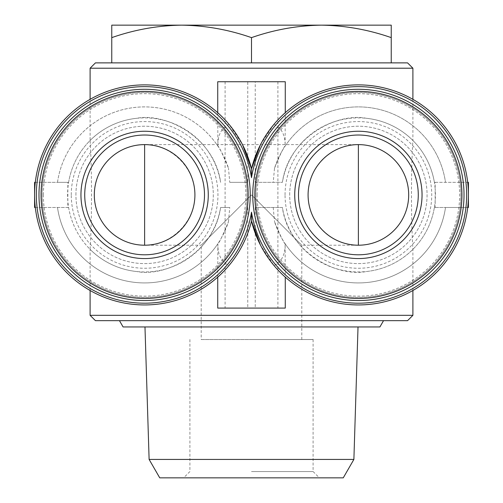 <?xml version="1.0" encoding="UTF-8"?>
<svg xmlns="http://www.w3.org/2000/svg" width="503" height="503" viewBox="0 0 503 503"><rect width="100%" height="100%" fill="white"/><g stroke="black" fill="none" stroke-linecap="round" stroke-linejoin="round"><path stroke-width="0.38" stroke-dasharray="2.52 1.89" d="M301.8 339.525L301.8 245.213L251.5 194.913L301.8 245.213L358.388 245.213C331.502 245.778 307.522 221.798 308.088 194.913C307.522 168.027 331.502 144.047 358.388 144.613A50.3 50.3 0 0 1 408.688 194.913A50.3 50.3 0 0 1 358.388 245.213A50.3 50.3 0 0 0 408.688 194.913A50.3 50.3 0 0 0 358.388 144.613L144.613 144.613C171.529 144.411 195.114 167.996 194.913 194.913C195.114 221.829 171.529 245.414 144.613 245.213A50.3 50.3 0 0 1 94.312 194.913A50.3 50.3 0 0 1 144.613 144.613A50.3 50.3 0 0 0 94.312 194.913A50.3 50.3 0 0 0 144.613 245.213L201.2 245.213L251.5 194.913L201.2 245.213L201.2 339.525L301.8 339.525L201.2 339.525M260.46 144.745L274.028 124.272A110.031 110.031 0 0 1 467.696 207.488L445.507 207.488A88.025 88.025 0 0 1 285.119 243.697C285.408 254.493 281.711 261.78 274.028 265.553L260.46 245.08M467.696 207.488A110.031 110.031 0 0 1 274.028 265.553M434.378 207.488A77.022 77.022 0 0 1 412.9 249.325C412.705 249.343 396.289 268.325 366.467 271.507C337.255 277.574 288.313 252.336 282.397 207.488L255.241 207.488L282.397 207.488A77.022 77.022 0 0 0 435.158 201.131L435.158 188.694A77.022 77.022 0 0 1 435.158 201.131L435.158 207.488L434.378 207.488L445.507 207.488A88.025 88.025 0 0 1 274.512 221.609C280.498 236.083 284.032 243.446 285.119 243.697L285.264 277.128M273.236 207.488L274.512 221.609M251.5 221.024C247.061 238.183 239.554 253.028 228.972 265.553C221.307 261.818 217.61 254.531 217.881 243.697A88.025 88.025 0 0 1 57.493 207.488L35.304 207.488A110.031 110.031 0 0 1 228.972 124.272L242.54 144.745M228.972 265.553A110.031 110.031 0 0 1 35.304 207.488M217.736 277.128L217.881 243.697C218.95 243.465 222.489 236.108 228.488 221.609A88.025 88.025 0 0 1 57.493 207.488L68.622 207.488A77.022 77.022 0 0 1 67.842 188.694L67.842 207.488L34.581 207.488M228.488 221.609L229.764 207.488L220.603 207.488A77.022 77.022 0 0 1 68.622 207.488L67.842 207.488M35.304 182.338L57.493 182.338A88.025 88.025 0 0 1 228.488 168.216C222.502 153.742 218.968 146.379 217.881 146.128A88.025 88.025 0 0 0 57.493 182.338L68.622 182.338L67.842 182.338L67.842 188.694A77.022 77.022 0 0 1 220.603 182.338C214.687 137.489 165.745 112.251 136.533 118.318C106.711 121.5 90.295 140.482 90.1 140.5C92.011 171.328 91.967 218.937 90.1 249.325A77.022 77.022 0 0 1 68.622 207.488M90.1 290.489L90.1 249.325C90.282 249.331 106.743 268.357 136.583 271.513C165.739 277.524 214.511 252.537 220.603 207.488L229.764 207.488M247.759 207.488L247.759 308.088L285.264 308.088M217.736 308.088L247.759 308.088M255.241 207.488L255.241 308.088M90.1 315.324L412.9 315.324M90.1 68.213L412.9 68.213M229.764 182.338L247.759 182.338L229.764 182.338L228.488 168.216M255.241 182.338L282.397 182.338L255.241 182.338L255.241 81.737L247.759 81.737L247.759 182.338M412.9 290.489L412.9 249.325C410.989 218.497 411.033 170.888 412.9 140.5C412.718 140.494 396.257 121.468 366.417 118.312C337.262 112.301 288.489 137.288 282.397 182.338A77.022 77.022 0 0 1 434.378 182.338L467.696 182.338M274.028 124.272C281.693 128.007 285.39 135.294 285.119 146.128A88.025 88.025 0 0 1 445.507 182.338A88.025 88.025 0 0 0 274.512 168.216L273.236 182.338M274.512 168.216C280.511 153.717 284.05 146.36 285.119 146.128L285.264 112.697M217.736 112.697L217.881 146.128C217.592 135.332 221.289 128.045 228.972 124.272M95.438 62.875L407.562 62.875M149.114 459.428L353.886 459.428M123.09 326.95L379.91 326.95M159.747 477.85L343.253 477.85M251.5 477.85L319.386 477.85L251.5 477.85M95.438 320.663L407.562 320.663M251.5 320.663L383.538 320.663L251.5 320.663M111.76 37.631L111.76 25.15L391.24 25.15L391.24 37.631C368.422 29.658 345.133 25.502 321.373 25.15C297.619 25.508 274.33 29.671 251.5 37.631C228.683 29.658 205.394 25.502 181.633 25.15C157.879 25.508 134.59 29.671 111.76 37.631L111.76 62.875M251.5 37.631L251.5 62.875M391.24 37.631L391.24 62.875M412.9 99.336L412.9 140.5A77.022 77.022 0 0 1 435.158 188.694L435.158 182.338L434.378 182.338M252.758 194.913A105.63 105.63 0 0 1 411.203 103.436A105.63 105.63 0 0 1 411.203 286.389A105.63 105.63 0 0 1 252.758 194.913M289.697 194.913A68.691 68.691 0 0 1 392.73 135.426A68.691 68.691 0 0 1 392.73 254.399A68.691 68.691 0 0 1 289.697 194.913A68.691 68.691 0 0 1 392.73 135.426A68.691 68.691 0 0 1 392.73 254.399A68.691 68.691 0 0 1 289.697 194.913M257.159 194.913A101.229 101.229 0 0 1 409.002 107.246A101.229 101.229 0 0 1 409.002 282.579A101.229 101.229 0 0 1 257.159 194.913M255.901 194.913A102.486 102.486 0 0 1 409.631 106.158A102.486 102.486 0 0 1 409.631 283.667A102.486 102.486 0 0 1 255.901 194.913A102.486 102.486 0 0 1 409.631 106.158A102.486 102.486 0 0 1 409.631 283.667A102.486 102.486 0 0 1 255.901 194.913M42.126 194.913A102.486 102.486 0 0 1 195.856 106.158A102.486 102.486 0 0 1 195.856 283.667A102.486 102.486 0 0 1 42.126 194.913A102.486 102.486 0 0 1 195.856 106.158A102.486 102.486 0 0 1 195.856 283.667A102.486 102.486 0 0 1 42.126 194.913M68.622 182.338A77.022 77.022 0 0 1 90.1 140.5L90.1 99.336M38.983 194.913A105.63 105.63 0 0 1 197.428 103.436A105.63 105.63 0 0 1 197.428 286.389A105.63 105.63 0 0 1 38.983 194.913M75.922 194.913A68.691 68.691 0 0 1 178.955 135.426A68.691 68.691 0 0 1 178.955 254.399A68.691 68.691 0 0 1 75.922 194.913A68.691 68.691 0 0 1 178.955 135.426A68.691 68.691 0 0 1 178.955 254.399A68.691 68.691 0 0 1 75.922 194.913M43.384 194.913A101.229 101.229 0 0 1 195.227 107.246A101.229 101.229 0 0 1 195.227 282.579A101.229 101.229 0 0 1 43.384 194.913M255.241 81.737L285.264 81.737M217.736 81.737L247.759 81.737M251.5 81.737L277.908 81.737L251.5 81.737M251.5 308.088L277.908 308.088L251.5 308.088M67.842 182.338L34.581 182.338M468.419 182.338L435.158 182.338M468.419 207.488L435.158 207.488M298.499 194.913A59.888 59.888 0 0 1 388.329 143.047A59.888 59.888 0 0 1 388.329 246.778A59.888 59.888 0 0 1 298.499 194.913M251.5 339.525L313.099 339.525L251.5 339.525M251.5 471.562L313.099 471.562L251.5 471.562M285.044 194.913A73.344 73.344 0 0 1 395.056 131.396A73.344 73.344 0 0 1 395.062 258.429A73.344 73.344 0 0 1 285.044 194.913M71.269 194.913A73.344 73.344 0 0 1 181.281 131.396A73.344 73.344 0 0 1 181.287 258.429A73.344 73.344 0 0 1 71.269 194.913M225.093 81.737L225.093 308.088M277.908 81.737L277.908 308.088M189.901 339.525L189.901 471.562L183.614 477.85M313.099 339.525L313.099 471.562L319.386 477.85"/><path stroke-width="0.75" d="M308.088 194.913A50.3 50.3 0 0 1 383.538 151.353A50.3 50.3 0 0 1 383.538 238.472A50.3 50.3 0 0 1 308.088 194.913M94.312 194.913A50.3 50.3 0 0 1 169.763 151.353A50.3 50.3 0 0 1 169.763 238.472A50.3 50.3 0 0 1 94.312 194.913M260.46 245.08L251.5 221.024A110.031 110.031 0 0 1 82.171 285.509A110.031 110.031 0 0 1 82.171 104.316A110.031 110.031 0 0 1 251.5 168.801L260.46 144.745M285.264 277.128L285.264 308.088L217.736 308.088L217.736 277.128M412.9 290.489L412.9 315.324L90.1 315.324L90.1 290.489M111.76 37.631C134.578 29.658 157.867 25.502 181.633 25.15L111.76 25.15L111.76 62.875L407.562 62.875L412.9 68.213L90.1 68.213L90.1 99.336M251.5 168.801A110.031 110.031 0 0 1 420.829 104.316A110.031 110.031 0 0 1 420.829 285.509A110.031 110.031 0 0 1 251.5 221.024L251.5 212.178A108.271 108.271 0 0 1 85.554 285.66A108.271 108.271 0 0 1 85.554 104.165A108.271 108.271 0 0 1 251.5 177.647L251.5 168.801L242.54 144.745M251.5 177.647A108.271 108.271 0 0 1 417.446 104.165A108.271 108.271 0 0 1 417.446 285.66A108.271 108.271 0 0 1 251.5 212.178M149.114 459.428L159.747 477.85L343.253 477.85L353.886 459.428L149.114 459.428L144.977 326.95M111.76 62.875L95.438 62.875L90.1 68.213M412.9 315.324L407.562 320.663L95.438 320.663L90.1 315.324M383.538 320.663L379.91 326.95L123.09 326.95L119.463 320.663M391.24 37.631L391.24 25.15L181.633 25.15C205.381 25.508 228.67 29.671 251.5 37.631C274.317 29.658 297.606 25.502 321.367 25.15C345.121 25.508 368.41 29.671 391.24 37.631L391.24 62.875M251.5 37.631L251.5 62.875M294.727 194.913A63.661 63.661 0 0 1 390.215 139.777A63.661 63.661 0 0 1 390.215 250.048A63.661 63.661 0 0 1 294.727 194.913M252.758 194.913A105.63 105.63 0 0 1 411.203 103.436A105.63 105.63 0 0 1 411.203 286.389A105.63 105.63 0 0 1 252.758 194.913M80.952 194.913A63.661 63.661 0 0 1 176.44 139.777A63.661 63.661 0 0 1 176.44 250.048A63.661 63.661 0 0 1 80.952 194.913M38.983 194.913A105.63 105.63 0 0 1 197.428 103.436A105.63 105.63 0 0 1 197.428 286.389A105.63 105.63 0 0 1 38.983 194.913M285.264 112.697L285.264 81.737L217.736 81.737L217.736 112.697M35.304 182.338L34.581 182.338L34.581 207.488L35.304 207.488M467.696 182.338L468.419 182.338L468.419 207.488L467.696 207.488M298.499 194.913A59.888 59.888 0 0 1 388.329 143.047A59.888 59.888 0 0 1 388.329 246.778A59.888 59.888 0 0 1 298.499 194.913M84.724 194.913A59.888 59.888 0 0 1 174.554 143.047A59.888 59.888 0 0 1 174.554 246.778A59.888 59.888 0 0 1 84.724 194.913A59.888 59.888 0 0 1 174.554 143.047A59.888 59.888 0 0 1 174.56 246.778A59.888 59.888 0 0 1 84.724 194.913M144.613 245.213L144.613 144.613M358.388 245.213L358.388 144.613M254.839 194.913A103.549 103.549 0 0 1 410.165 105.234A103.549 103.549 0 0 1 410.165 284.591A103.549 103.549 0 0 1 254.839 194.913M41.064 194.913A103.549 103.549 0 0 1 196.39 105.234A103.549 103.549 0 0 1 196.39 284.591A103.549 103.549 0 0 1 41.064 194.913M412.9 68.213L412.9 99.336M353.886 459.428L358.023 326.95"/></g></svg>
